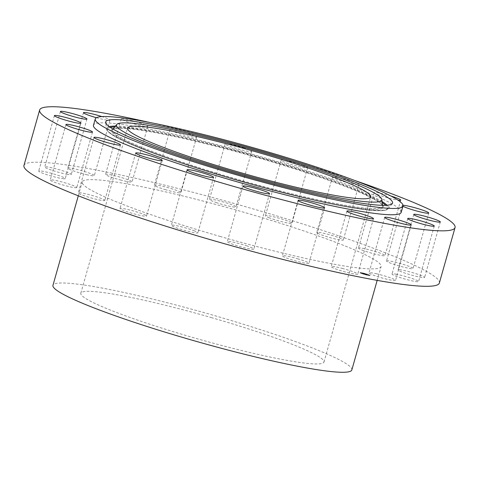 <?xml version="1.0" encoding="UTF-8"?>
<svg xmlns="http://www.w3.org/2000/svg" width="479" height="479" viewBox="0 0 479 479"><rect width="100%" height="100%" fill="white"/><g stroke="black" fill="none" stroke-linecap="round" stroke-linejoin="round"><path stroke-width="0.36" stroke-dasharray="2.4 1.8" d="M375.997 273.665A13.795 1.323 -164.2 0 1 395.54 280.389A13.795 1.323 -164.2 0 1 388.547 279.604A13.795 1.323 -164.2 0 1 368.998 272.88A13.795 1.323 -164.2 0 1 375.997 273.665M354.394 180.361A215.855 20.687 15.8 0 0 263.672 151.939A215.855 20.687 15.8 0 0 150.113 122.552M401.222 212.335A159.92 15.328 15.8 0 0 259.438 156.304A159.92 15.328 15.8 0 0 93.471 125.247M403.037 205.305A13.795 1.323 15.8 0 0 402.324 205.401A13.795 1.323 15.8 0 0 402.204 205.515A13.795 1.323 15.8 0 0 402.953 206.221M390.936 196.019A13.795 1.323 15.8 0 0 374.189 192.618A13.795 1.323 15.8 0 0 374.398 192.953A13.795 1.323 15.8 0 0 384.356 196.839A13.795 1.323 15.8 0 0 398.031 200.168M357.436 183.403A13.795 1.323 15.8 0 0 342.677 178.583A13.795 1.323 15.8 0 0 332.462 177.02A13.795 1.323 15.8 0 0 334.037 178.146A13.795 1.323 15.8 0 0 348.796 182.972A13.795 1.323 15.8 0 0 359.011 184.529A13.795 1.323 15.8 0 0 357.436 183.403M303.566 165.59A13.795 1.323 15.8 0 0 289.334 161.321A13.795 1.323 15.8 0 0 281.101 160.249A13.795 1.323 15.8 0 0 285.185 162.423A13.795 1.323 15.8 0 0 299.417 166.686A13.795 1.323 15.8 0 0 307.65 167.758A13.795 1.323 15.8 0 0 303.566 165.59M244.194 148.083A13.795 1.323 15.8 0 0 225.142 143.945A13.795 1.323 15.8 0 0 232.632 147.316A13.795 1.323 15.8 0 0 251.685 151.454A13.795 1.323 15.8 0 0 244.194 148.083M185.128 132.605A13.795 1.323 15.8 0 0 170.051 129.707A13.795 1.323 15.8 0 0 181.523 134.318A13.795 1.323 15.8 0 0 196.6 137.216A13.795 1.323 15.8 0 0 185.128 132.605M132.156 120.672A13.795 1.323 15.8 0 0 121.235 118.924A13.795 1.323 15.8 0 0 136.856 124.69A13.795 1.323 15.8 0 0 147.777 126.438A13.795 1.323 15.8 0 0 132.156 120.672M96.417 117.702A13.795 1.323 15.8 0 0 103.003 119.385A13.795 1.323 15.8 0 0 110.002 120.169A13.795 1.323 15.8 0 0 101.877 116.595M439.357 283.035A215.855 20.687 15.8 0 0 247.972 207.407A215.855 20.687 15.8 0 0 23.95 165.489M219.909 236.387A155.31 14.885 15.8 0 0 381.098 266.546A155.31 14.885 15.8 0 0 243.398 212.131A155.31 14.885 15.8 0 0 82.208 181.972A155.31 14.885 15.8 0 0 219.909 236.387M351.843 369.92A155.31 14.885 15.8 0 0 214.143 315.505A155.31 14.885 15.8 0 0 52.953 285.346M211.958 317.769A126.354 12.113 15.8 0 0 80.819 293.226A126.354 12.113 15.8 0 0 192.845 337.497A126.354 12.113 15.8 0 0 323.984 362.034A126.354 12.113 15.8 0 0 211.958 317.769M395.72 274.138A13.795 1.323 -164.2 0 1 410.419 277.94A13.795 1.323 -164.2 0 1 418.574 281.532A13.795 1.323 -164.2 0 1 414.886 281.413A13.795 1.323 -164.2 0 1 400.181 277.61A13.795 1.323 -164.2 0 1 392.032 274.018A13.795 1.323 -164.2 0 1 395.72 274.138M399.384 269.731A13.795 1.323 -164.2 0 1 414.473 273.222A13.795 1.323 -164.2 0 1 424.61 277.431A13.795 1.323 -164.2 0 1 423.292 277.622A13.795 1.323 -164.2 0 1 408.198 274.132A13.795 1.323 -164.2 0 1 398.061 269.922A13.795 1.323 -164.2 0 1 399.384 269.731M386.625 260.869A13.795 1.323 -164.2 0 1 400.863 263.678A13.795 1.323 -164.2 0 1 413.054 268.497A13.795 1.323 -164.2 0 1 412.934 268.611A13.795 1.323 -164.2 0 1 398.696 265.809A13.795 1.323 -164.2 0 1 386.505 260.983A13.795 1.323 -164.2 0 1 386.625 260.869M358.699 248.421A13.795 1.323 -164.2 0 1 358.496 248.086A13.795 1.323 -164.2 0 1 370.77 250.194A13.795 1.323 -164.2 0 1 384.835 255.259A13.795 1.323 -164.2 0 1 385.038 255.6A13.795 1.323 -164.2 0 1 372.77 253.493A13.795 1.323 -164.2 0 1 358.699 248.421M318.337 233.614A13.795 1.323 -164.2 0 1 316.769 232.489A13.795 1.323 -164.2 0 1 326.977 234.051A13.795 1.323 -164.2 0 1 341.743 238.871A13.795 1.323 -164.2 0 1 343.311 239.997A13.795 1.323 -164.2 0 1 333.097 238.44A13.795 1.323 -164.2 0 1 318.337 233.614M269.491 217.891A13.795 1.323 -164.2 0 1 265.408 215.718A13.795 1.323 -164.2 0 1 273.635 216.789A13.795 1.323 -164.2 0 1 287.873 221.058A13.795 1.323 -164.2 0 1 291.951 223.226A13.795 1.323 -164.2 0 1 283.724 222.154A13.795 1.323 -164.2 0 1 269.491 217.891M216.939 202.785A13.795 1.323 -164.2 0 1 209.443 199.414A13.795 1.323 -164.2 0 1 228.495 203.551A13.795 1.323 -164.2 0 1 235.991 206.928A13.795 1.323 -164.2 0 1 216.939 202.785M165.83 189.786A13.795 1.323 -164.2 0 1 154.358 185.175A13.795 1.323 -164.2 0 1 169.434 188.073A13.795 1.323 -164.2 0 1 180.9 192.684A13.795 1.323 -164.2 0 1 165.83 189.786M121.157 180.164A13.795 1.323 -164.2 0 1 105.536 174.392A13.795 1.323 -164.2 0 1 116.457 176.14A13.795 1.323 -164.2 0 1 132.084 181.906A13.795 1.323 -164.2 0 1 121.157 180.164M87.31 174.853A13.795 1.323 -164.2 0 1 67.761 168.129A13.795 1.323 -164.2 0 1 74.76 168.913A13.795 1.323 -164.2 0 1 94.309 175.637A13.795 1.323 -164.2 0 1 87.31 174.853M67.587 174.38A13.795 1.323 -164.2 0 1 52.882 170.578A13.795 1.323 -164.2 0 1 44.727 166.985A13.795 1.323 -164.2 0 1 48.421 167.111A13.795 1.323 -164.2 0 1 63.12 170.913A13.795 1.323 -164.2 0 1 71.275 174.5A13.795 1.323 -164.2 0 1 67.587 174.38M63.923 178.787A13.795 1.323 -164.2 0 1 48.828 175.296A13.795 1.323 -164.2 0 1 38.697 171.087A13.795 1.323 -164.2 0 1 40.014 170.895A13.795 1.323 -164.2 0 1 55.109 174.386A13.795 1.323 -164.2 0 1 65.24 178.601A13.795 1.323 -164.2 0 1 63.923 178.787M76.676 187.648A13.795 1.323 -164.2 0 1 62.438 184.846A13.795 1.323 -164.2 0 1 50.253 180.02A13.795 1.323 -164.2 0 1 50.367 179.906A13.795 1.323 -164.2 0 1 64.605 182.715A13.795 1.323 -164.2 0 1 76.796 187.534A13.795 1.323 -164.2 0 1 76.676 187.648M104.602 200.096A13.795 1.323 -164.2 0 1 104.811 200.432A13.795 1.323 -164.2 0 1 92.537 198.324A13.795 1.323 -164.2 0 1 78.466 193.259A13.795 1.323 -164.2 0 1 78.263 192.923A13.795 1.323 -164.2 0 1 90.537 195.025A13.795 1.323 -164.2 0 1 104.602 200.096M144.963 214.903A13.795 1.323 -164.2 0 1 146.538 216.029A13.795 1.323 -164.2 0 1 136.323 214.466A13.795 1.323 -164.2 0 1 121.564 209.646A13.795 1.323 -164.2 0 1 119.99 208.521A13.795 1.323 -164.2 0 1 130.204 210.083A13.795 1.323 -164.2 0 1 144.963 214.903M193.815 230.633A13.795 1.323 -164.2 0 1 197.899 232.8A13.795 1.323 -164.2 0 1 189.666 231.728A13.795 1.323 -164.2 0 1 175.434 227.465A13.795 1.323 -164.2 0 1 171.35 225.292A13.795 1.323 -164.2 0 1 179.583 226.363A13.795 1.323 -164.2 0 1 193.815 230.633M246.368 245.733A13.795 1.323 -164.2 0 1 253.858 249.104A13.795 1.323 -164.2 0 1 234.806 244.967A13.795 1.323 -164.2 0 1 227.315 241.596A13.795 1.323 -164.2 0 1 246.368 245.733M297.477 258.732A13.795 1.323 -164.2 0 1 308.949 263.342A13.795 1.323 -164.2 0 1 293.872 260.444A13.795 1.323 -164.2 0 1 282.4 255.834A13.795 1.323 -164.2 0 1 297.477 258.732M342.144 268.36A13.795 1.323 -164.2 0 1 357.765 274.126A13.795 1.323 -164.2 0 1 346.844 272.377A13.795 1.323 -164.2 0 1 331.223 266.611A13.795 1.323 -164.2 0 1 342.144 268.36M361.621 273.551A5.263 0.503 15.8 0 0 367.016 275.156A5.263 0.503 15.8 0 0 370.093 275.551A5.263 0.503 15.8 0 0 368.429 274.683A5.263 0.503 15.8 0 0 363.034 273.078A5.263 0.503 15.8 0 0 359.957 272.683A5.263 0.503 15.8 0 0 361.621 273.551M362.346 273.671A4.149 0.395 15.8 0 0 366.597 274.934A4.149 0.395 15.8 0 0 369.016 275.245A4.149 0.395 15.8 0 0 367.704 274.563A4.149 0.395 15.8 0 0 363.453 273.293A4.149 0.395 15.8 0 0 361.034 272.988A4.149 0.395 15.8 0 0 362.346 273.671M363.932 273.707L367.267 274.695L363.908 273.719L367.279 274.641L365.711 273.946L363.902 273.695M364.561 273.886L367.303 274.724L364.597 273.79M362.208 273.437L365.89 274.461L362.232 273.365M363.962 273.994L363.25 273.731L363.98 273.874M364.315 274.012L365.968 274.497L364.058 273.856M361.459 272.826L361.974 272.946L361.459 272.826M361.777 273.575L362.292 273.701L361.777 273.575M360.292 272.838L360.807 272.958L360.292 272.838M368.177 275.335L368.692 275.461L368.177 275.335M365.046 274.611L365.555 274.736L365.046 274.611M368.273 274.653L367.758 274.533L368.273 274.653M365.004 273.617L364.495 273.497L365.004 273.617M369.758 275.395L369.243 275.275L369.758 275.395M363.046 273.557L363.417 273.593L363.046 273.557M364.094 273.862L363.417 273.611L364.082 273.916M365.172 274.311L364.327 273.952L365.172 274.287M363.28 273.677L364.004 273.934M365.687 274.012L366.004 274.102L365.711 273.946M364.459 273.868L367.315 274.677L364.573 273.784M363.268 273.683L363.974 273.946M361.639 273.503A5.263 0.503 -164.2 0 1 359.974 272.635A5.263 0.503 -164.2 0 1 363.046 273.024A5.263 0.503 -164.2 0 1 368.441 274.629A5.263 0.503 -164.2 0 1 370.105 275.497A5.263 0.503 -164.2 0 1 367.034 275.108A5.263 0.503 -164.2 0 1 361.639 273.503M367.716 274.509A4.149 0.395 -164.2 0 1 369.028 275.197A4.149 0.395 -164.2 0 1 366.609 274.886A4.149 0.395 -164.2 0 1 362.358 273.623A4.149 0.395 -164.2 0 1 361.046 272.934A4.149 0.395 -164.2 0 1 363.471 273.246A4.149 0.395 -164.2 0 1 367.716 274.509M361.885 272.844L361.376 272.725L361.885 272.844M362.208 273.593L361.693 273.473L362.208 273.593M360.723 272.856L360.208 272.737L360.723 272.856M368.602 275.353L368.094 275.233L368.602 275.353M365.471 274.629L364.956 274.509L365.471 274.629M367.872 274.533L368.387 274.659L367.872 274.533M364.609 273.503L365.124 273.623L364.609 273.503M369.357 275.275L369.872 275.395L369.357 275.275M236.895 179.176A140.407 13.46 -164.2 0 1 112.673 129.486A140.407 13.46 -164.2 0 1 258.127 157.25A140.407 13.46 -164.2 0 1 382.649 205.88A140.407 13.46 -164.2 0 1 236.895 179.176M382.553 205.126A141.317 13.544 15.8 0 0 258.031 157.759A141.317 13.544 15.8 0 0 113.152 128.893M112.906 128.983A141.317 13.544 15.8 0 0 236.662 179.823A141.317 13.544 15.8 0 0 382.715 205.329M382.236 202.641A145.616 13.957 15.8 0 0 258.361 157.423A145.616 13.957 15.8 0 0 114.726 126.941M110.314 127.354A145.616 13.957 15.8 0 0 236.339 180.158A145.616 13.957 15.8 0 0 385.775 205.299M382.098 201.557A146.526 14.047 15.8 0 0 258.594 156.771A146.526 14.047 15.8 0 0 115.409 126.091M109.242 126.6A146.526 14.047 15.8 0 0 106.482 128.905A146.526 14.047 15.8 0 0 236.434 179.655A146.526 14.047 15.8 0 0 388.229 208.628A146.526 14.047 15.8 0 0 387.086 205.222M411.239 224.92L395.54 280.389M384.691 217.412L368.998 272.88M377.183 280.371L381.098 266.546M78.299 195.797L82.208 181.972M323.984 362.034L370.716 196.893M80.819 293.226L127.552 128.085M113.02 129.055L112.673 129.486L113.05 129.186C115.319 127.803 122.798 127.899 135.485 129.462C162.076 132.839 210.622 144.047 258.025 157.759C300.728 170.039 341.114 183.918 363.184 193.881C374.841 199.21 381.278 203.06 382.487 205.431L382.649 205.88L382.577 205.329M392.283 203.605L388.229 208.628C383.434 216.382 311.859 201.815 236.333 180.164C165.944 159.711 106.817 137.551 106.482 128.905L105.661 122.498M434.273 226.064L418.574 281.532M407.725 218.55L392.032 274.018M440.303 221.963L424.61 277.431M413.76 214.454L398.061 269.922M428.747 213.029L413.054 268.497M402.204 205.515L386.505 260.983M374.189 192.618L358.496 248.086M400.737 200.132L385.038 255.6M332.462 177.02L316.769 232.489M359.011 184.529L343.311 239.997M281.101 160.249L265.408 215.718M307.65 167.758L291.951 223.226M225.142 143.945L209.443 199.414M251.685 151.454L235.991 206.928M170.051 129.707L154.358 185.175M196.6 137.216L180.9 192.684M121.235 118.924L105.536 174.392M147.777 126.438L132.084 181.906M83.46 112.661L67.761 168.129M110.002 120.169L94.309 175.637M60.426 111.517L44.727 166.985M86.968 119.032L71.275 174.5M54.39 115.619L38.697 171.087M80.939 123.127L65.24 178.601M65.946 124.552L50.253 180.02M92.495 132.066L76.796 187.534M120.504 144.963L104.811 200.432M93.962 137.455L78.263 192.923M162.231 160.561L146.538 216.029M135.689 153.052L119.99 208.521M213.592 177.332L197.899 232.8M187.049 169.823L171.35 225.292M269.557 193.636L253.858 249.104M243.009 186.127L227.315 241.596M324.642 207.874L308.949 263.342M298.1 200.366L282.4 255.834M373.464 218.658L357.765 274.126M346.916 211.143L331.223 266.611"/><path stroke-width="0.72" d="M391.69 218.196A13.795 1.323 -164.2 0 1 411.239 224.92A13.795 1.323 -164.2 0 1 404.24 224.136A13.795 1.323 15.8 0 1 384.691 217.412A13.795 1.323 15.8 0 1 391.69 218.196M150.113 122.552A215.855 20.687 15.8 0 0 39.643 110.02A215.855 20.687 15.8 0 0 231.028 185.642A215.855 20.687 15.8 0 0 455.05 227.567A215.855 20.687 15.8 0 0 354.394 180.361M95.255 118.948L93.471 125.247A159.92 15.328 15.8 0 0 235.255 181.278A159.92 15.328 15.8 0 0 401.222 212.335L403.007 206.03A159.92 15.328 15.8 0 0 261.223 149.999A159.92 15.328 15.8 0 0 95.255 118.948A159.92 15.328 15.8 0 0 237.039 174.973A159.92 15.328 15.8 0 0 403.007 206.03M430.579 225.944A13.795 1.323 15.8 0 0 434.273 226.064A13.795 1.323 15.8 0 0 426.118 222.472A13.795 1.323 15.8 0 0 411.413 218.669A13.795 1.323 15.8 0 0 407.725 218.55A13.795 1.323 15.8 0 0 415.88 222.142A13.795 1.323 15.8 0 0 430.579 225.944M438.986 222.154A13.795 1.323 15.8 0 0 440.303 221.963A13.795 1.323 15.8 0 0 430.172 217.753A13.795 1.323 15.8 0 0 415.077 214.263A13.795 1.323 15.8 0 0 413.76 214.454A13.795 1.323 15.8 0 0 423.891 218.663A13.795 1.323 15.8 0 0 438.986 222.154M402.953 206.221A13.795 1.323 15.8 0 0 416.82 211.017A13.795 1.323 15.8 0 0 428.633 213.143A13.795 1.323 15.8 0 0 428.747 213.029A13.795 1.323 15.8 0 0 418.011 208.634A13.795 1.323 15.8 0 0 403.037 205.305M398.031 200.168A13.795 1.323 15.8 0 0 400.737 200.132A13.795 1.323 15.8 0 0 400.534 199.791A13.795 1.323 15.8 0 0 390.936 196.019M101.877 116.595A13.795 1.323 15.8 0 0 90.453 113.445A13.795 1.323 15.8 0 0 83.46 112.661A13.795 1.323 15.8 0 0 96.417 117.702M64.114 111.643A13.795 1.323 15.8 0 0 60.426 111.517A13.795 1.323 15.8 0 0 68.581 115.11A13.795 1.323 15.8 0 0 83.28 118.912A13.795 1.323 15.8 0 0 86.968 119.032A13.795 1.323 15.8 0 0 78.819 115.445A13.795 1.323 15.8 0 0 64.114 111.643M55.708 115.427A13.795 1.323 15.8 0 0 54.39 115.619A13.795 1.323 15.8 0 0 64.527 119.828A13.795 1.323 15.8 0 0 79.616 123.319A13.795 1.323 15.8 0 0 80.939 123.127A13.795 1.323 15.8 0 0 70.802 118.918A13.795 1.323 15.8 0 0 55.708 115.427M66.066 124.438A13.795 1.323 15.8 0 0 65.946 124.552A13.795 1.323 15.8 0 0 78.137 129.378A13.795 1.323 15.8 0 0 92.375 132.18A13.795 1.323 15.8 0 0 92.495 132.066A13.795 1.323 15.8 0 0 80.304 127.246A13.795 1.323 15.8 0 0 66.066 124.438M94.165 137.79A13.795 1.323 15.8 0 0 108.23 142.856A13.795 1.323 15.8 0 0 120.504 144.963A13.795 1.323 15.8 0 0 120.301 144.628A13.795 1.323 15.8 0 0 106.23 139.557A13.795 1.323 15.8 0 0 93.962 137.455A13.795 1.323 15.8 0 0 94.165 137.79M137.257 154.178A13.795 1.323 15.8 0 0 152.023 158.998A13.795 1.323 15.8 0 0 162.231 160.561A13.795 1.323 15.8 0 0 160.663 159.435A13.795 1.323 15.8 0 0 145.903 154.615A13.795 1.323 15.8 0 0 135.689 153.052A13.795 1.323 15.8 0 0 137.257 154.178M191.127 171.997A13.795 1.323 15.8 0 0 205.365 176.26A13.795 1.323 15.8 0 0 213.592 177.332A13.795 1.323 15.8 0 0 209.509 175.164A13.795 1.323 15.8 0 0 195.276 170.895A13.795 1.323 15.8 0 0 187.049 169.823A13.795 1.323 15.8 0 0 191.127 171.997M250.505 189.498A13.795 1.323 15.8 0 0 269.557 193.636A13.795 1.323 15.8 0 0 262.061 190.265A13.795 1.323 15.8 0 0 243.009 186.127A13.795 1.323 15.8 0 0 250.505 189.498M309.566 204.976A13.795 1.323 15.8 0 0 324.642 207.874A13.795 1.323 15.8 0 0 313.17 203.264A13.795 1.323 15.8 0 0 298.1 200.366A13.795 1.323 15.8 0 0 309.566 204.976M362.543 216.909A13.795 1.323 15.8 0 0 373.464 218.658A13.795 1.323 15.8 0 0 357.843 212.892A13.795 1.323 15.8 0 0 346.916 211.143A13.795 1.323 15.8 0 0 362.543 216.909M39.643 110.02L23.95 165.489A215.855 20.687 15.8 0 0 215.328 241.111A215.855 20.687 15.8 0 0 439.357 283.035L455.05 227.567M78.299 195.797L52.953 285.346A155.31 14.885 15.8 0 0 190.654 339.761A155.31 14.885 15.8 0 0 351.843 369.92L377.183 280.371M239.578 172.356A126.354 12.113 15.8 0 0 370.716 196.893A126.354 12.113 15.8 0 0 258.684 152.621A126.354 12.113 15.8 0 0 127.552 128.085A126.354 12.113 15.8 0 0 239.578 172.356M259.558 151.723A137.868 13.214 15.8 0 0 116.726 124.462A137.868 13.214 15.8 0 0 238.704 173.254A137.868 13.214 15.8 0 0 381.829 199.474A137.868 13.214 15.8 0 0 259.558 151.723M260.402 150.849A149.065 14.286 15.8 0 0 105.661 122.498A149.065 14.286 15.8 0 0 237.859 174.128A149.065 14.286 15.8 0 0 392.283 203.605A149.065 14.286 15.8 0 0 260.402 150.849M114.726 126.941A145.616 13.957 15.8 0 0 110.314 127.354M385.775 205.299A145.616 13.957 15.8 0 0 382.236 202.641M115.409 126.091A146.526 14.047 15.8 0 0 109.242 126.6M387.086 205.222A146.526 14.047 15.8 0 0 382.098 201.557M116.726 124.462L113.02 129.055M381.829 199.474L382.577 205.329"/></g></svg>
